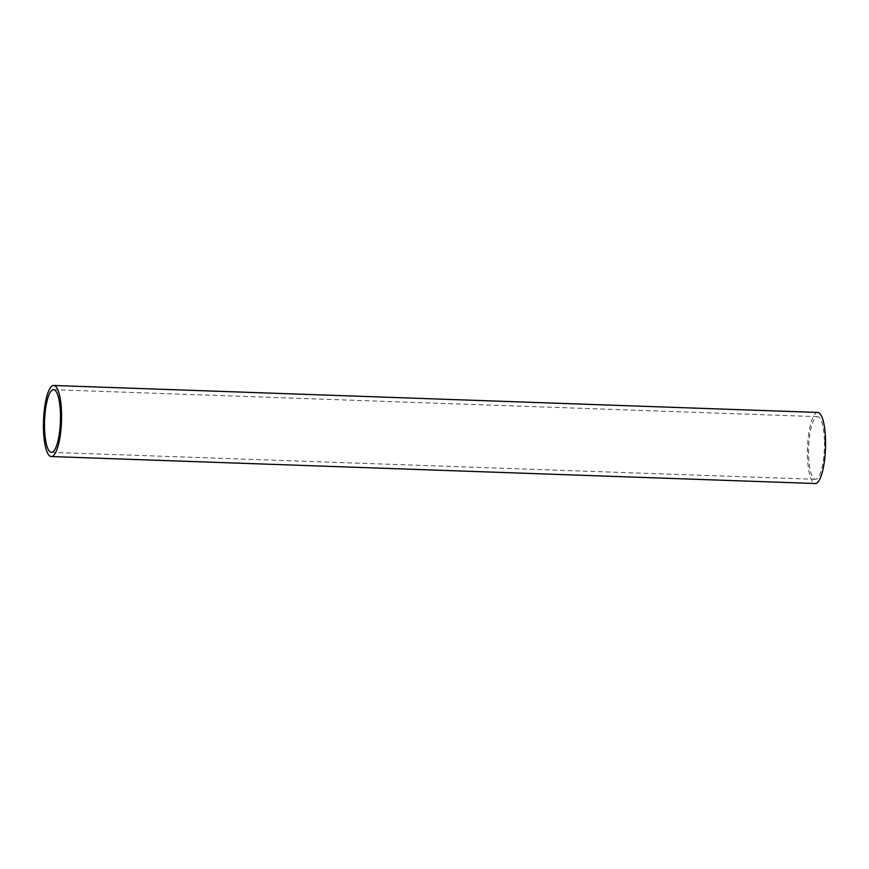 <?xml version="1.0" encoding="UTF-8"?>
<svg xmlns="http://www.w3.org/2000/svg" width="869" height="869" viewBox="0 0 869 869"><rect width="100%" height="100%" fill="white"/><g stroke="black" fill="none" stroke-linecap="round" stroke-linejoin="round"><path stroke-width="0.65" stroke-dasharray="4.34 3.26" d="M817.751 412.449A35.564 8.994 -88 0 0 807.453 455.389A35.564 8.994 -88 0 0 815.241 483.522M824.475 441.452A31.338 7.93 92 0 1 815.394 479.308A31.338 7.93 92 0 1 808.528 454.509A31.338 7.93 92 0 1 817.61 416.664A31.338 7.93 92 0 1 824.475 441.452M815.394 479.308L51.39 452.336M817.61 416.664L53.606 389.692"/><path stroke-width="1.3" d="M43.45 428.428A35.564 8.994 92 0 1 53.759 385.478A35.564 8.994 92 0 1 61.547 413.611A35.564 8.994 92 0 1 51.249 456.551A35.564 8.994 92 0 1 43.45 428.428M51.249 456.551L815.241 483.522A35.564 8.994 -88 0 0 825.55 440.572A35.564 8.994 -88 0 0 817.751 412.449L53.759 385.478M60.472 414.491A31.338 7.93 92 0 1 51.39 452.336A31.338 7.93 92 0 1 44.525 427.548A31.338 7.93 92 0 1 53.606 389.692A31.338 7.93 92 0 1 60.472 414.491"/></g></svg>
